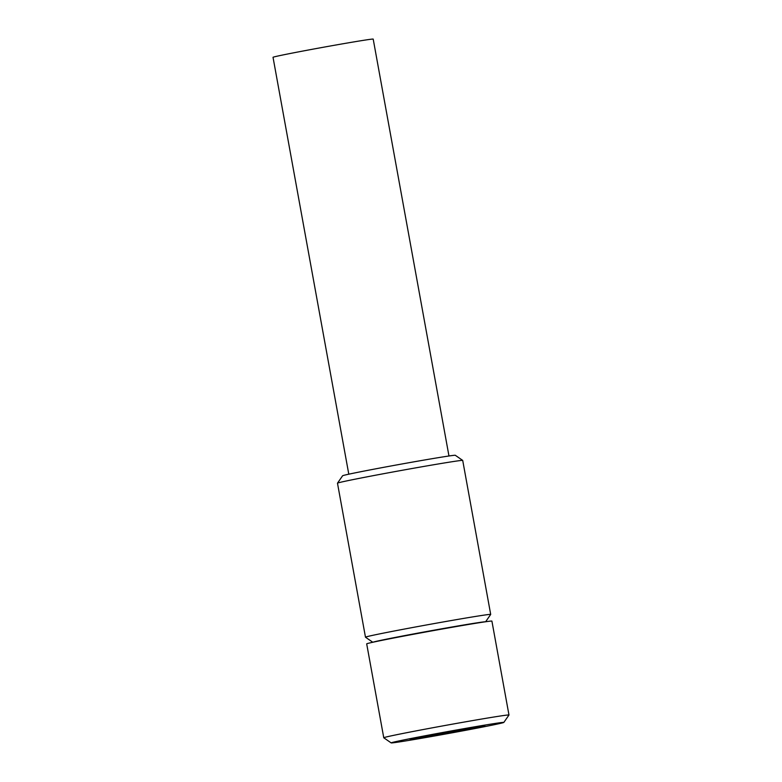 <?xml version="1.0" encoding="UTF-8"?>
<svg xmlns="http://www.w3.org/2000/svg" width="782" height="782" viewBox="0 0 782 782"><rect width="100%" height="100%" fill="white"/><g stroke="black" fill="none" stroke-linecap="round" stroke-linejoin="round"><path stroke-width="1.17" d="M414.509 739.078L485.036 726.126L480.49 726.214L442.954 732.734L409.964 739.166L414.509 739.078L414.372 738.306M452.045 732.558L451.8 731.199M492.875 723.8A57.272 1.007 169.7 0 0 429.357 734.972A57.272 1.007 169.7 0 0 391.166 742.9A57.272 1.007 169.7 0 0 402.124 741.492A57.272 1.007 169.7 0 0 464.704 730.486A57.272 1.007 169.7 0 0 503.843 722.421A57.272 1.007 169.7 0 0 492.875 723.8M496.775 716.556A63.635 1.114 169.7 0 0 426.728 728.873A63.635 1.114 169.7 0 0 383.747 737.758A63.635 1.114 169.7 0 0 383.767 737.778L366.69 643.86A63.635 1.114 -10.3 0 1 409.66 634.974A63.635 1.114 -10.3 0 1 479.708 622.648A63.635 1.114 -10.3 0 1 491.907 621.104L508.974 715.002A63.635 1.114 169.7 0 0 496.775 716.556M503.843 722.421L508.965 715.022A63.635 1.114 169.7 0 0 508.974 715.002M348.792 474.195L273.026 57.301A50.908 0.89 -10.3 0 1 307.404 50.195A50.908 0.89 -10.3 0 1 363.444 40.341A50.908 0.89 -10.3 0 1 373.2 39.1L448.966 455.994M342.614 475.769A57.272 1.007 -10.3 0 1 381.753 467.695A57.272 1.007 -10.3 0 1 444.332 456.698A57.272 1.007 -10.3 0 1 455.3 455.29L462.7 460.412A63.635 1.114 -10.3 0 1 462.709 460.422A63.635 1.114 -10.3 0 0 450.51 461.976A63.635 1.114 -10.3 0 0 380.981 474.195A63.635 1.114 -10.3 0 0 337.492 483.159A63.635 1.114 -10.3 0 1 337.492 483.159L342.614 475.769M372.789 642.257L365.487 637.203A63.635 1.114 -10.3 0 1 365.477 637.183A63.635 1.114 -10.3 0 1 408.448 628.298A63.635 1.114 -10.3 0 1 478.496 615.972A63.635 1.114 -10.3 0 1 490.695 614.427A63.635 1.114 -10.3 0 1 490.685 614.447L485.632 621.749M372.985 642.217A57.272 1.007 -10.3 0 1 413.326 633.977A57.272 1.007 -10.3 0 1 474.596 623.215A57.272 1.007 -10.3 0 1 485.436 621.778M382.31 640.272A50.908 0.89 -10.3 0 1 422.319 632.423A50.908 0.89 -10.3 0 1 469.552 624.202A50.908 0.89 169.7 0 1 476.013 623.244M391.166 742.9L383.767 737.778M490.695 614.427L462.709 460.422M365.477 637.183L337.482 483.188"/></g></svg>

